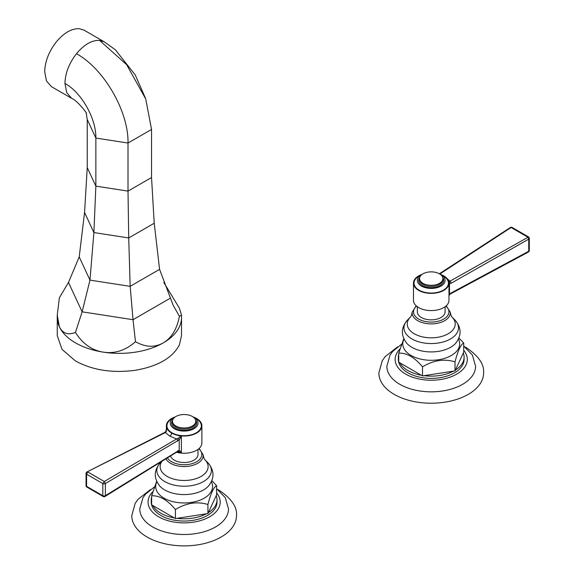<?xml version="1.0" encoding="UTF-8"?>
<svg xmlns="http://www.w3.org/2000/svg" width="574" height="574" viewBox="0 0 574 574"><rect width="100%" height="100%" fill="white"/><g stroke="black" fill="none" stroke-linecap="round" stroke-linejoin="round"><path stroke-width="0.86" d="M163.798 282.473L179.404 308.209L181.52 315.169L179.404 316.339C176.907 329.167 171.54 338.007 163.325 342.857C154.7 347.729 145.416 347.342 135.471 341.709C125.613 350.405 114.893 353.885 103.313 352.142C91.883 350.327 82.599 343.754 75.459 332.425C68.098 335.381 62.731 333.501 59.373 326.778L57.257 315.169L59.373 297.77L68.485 282.444L79.205 256.922L84.565 212.452L87.241 167.572L87.241 119.492L86.222 113.164M181.52 317.494A62.128 35.868 0 0 1 180.509 323.951A62.128 35.868 0 0 1 179.404 326.778A62.128 35.868 0 0 1 177.911 329.541A62.128 35.868 0 0 1 171.418 337.103A62.128 35.868 0 0 1 163.325 342.857A62.128 35.868 0 0 1 153.351 347.528A62.128 35.868 0 0 1 140.257 351.281A62.128 35.868 0 0 1 135.471 352.142A62.128 35.868 0 0 1 132.063 352.608A62.128 35.868 0 0 1 116.013 353.311A62.128 35.868 0 0 1 103.313 352.142A62.128 35.868 0 0 1 91.295 349.487A62.128 35.868 0 0 1 78.007 344.249A62.128 35.868 0 0 1 75.459 342.857A62.128 35.868 0 0 1 72.059 340.734A62.128 35.868 0 0 1 63.965 333.702A62.128 35.868 0 0 1 59.373 326.778A62.128 35.868 0 0 1 57.35 319.453A62.128 35.868 0 0 1 57.257 317.494L57.257 335.611L61.992 349.336L75.459 360.974C92.601 370.237 112.604 373.337 135.471 370.259C157.936 366.32 172.58 357.867 179.404 344.895L181.52 335.611L181.52 315.169M68.485 282.444L82.125 311.833L133.032 319.704L135.471 341.709M79.205 256.922L89.975 280.126L82.125 311.833L75.459 332.425M82.369 311.869L132.788 319.668M133.211 319.603L170.119 298.293L133.032 319.704L130.162 286.34L128.727 237.952L128.009 191.113L128.009 143.026C128.727 111.987 104.346 68.988 76.478 53.705C84.163 44.521 91.854 40.08 99.546 40.388L104.325 41.859L115.324 49.751L135.256 74.972L145.416 98.097M68.55 282.58L82.06 311.689M179.404 316.339L173.118 305.167L159.579 269.357L154.219 223.229L151.543 177.524L151.543 129.437L145.739 98.993L126.61 64.64L99.546 40.388M159.579 269.357L130.162 286.34L89.975 280.126L93.892 232.563L95.858 186.134L95.858 138.054C96.288 118.947 81.709 92.601 64.948 83.424C65.235 73.199 69.074 63.291 76.478 53.705M64.948 83.424L66.699 92.608L71.7 98.355L51.459 86.674L46.458 80.92L44.707 71.743C44.994 61.511 48.833 51.61 56.238 42.017C63.922 32.833 71.614 28.399 79.298 28.7L84.077 30.171L104.317 41.859M195.777 421.251A11.652 6.723 0 0 1 188.588 427.465A11.652 6.723 0 0 1 175.895 426.008A11.652 6.723 180 0 1 172.48 421.251A11.652 6.723 180 0 1 179.669 415.038A11.652 6.723 180 0 1 192.369 416.494A11.652 6.723 0 0 1 195.777 421.251L195.777 422.342A11.652 6.723 180 0 1 188.588 428.556A11.652 6.723 180 0 1 175.895 427.092A11.652 6.723 180 0 1 172.48 422.342L172.48 421.251M175.178 416.946A13.869 8.007 180 0 0 170.263 423.067A13.869 8.007 180 0 0 174.324 428.728A13.869 8.007 0 0 0 189.434 430.464A13.869 8.007 0 0 0 198.001 423.067A13.869 8.007 0 0 0 193.94 417.398A13.869 8.007 180 0 0 193.086 416.946M175.228 416.918A17.751 10.246 180 0 0 166.381 425.779A17.751 10.246 180 0 0 171.576 433.026A17.751 10.246 0 0 0 190.927 435.25A17.751 10.246 0 0 0 201.883 425.779A17.751 10.246 0 0 0 196.681 418.532A17.751 10.246 180 0 0 193.036 416.918M176.376 452.212A17.751 10.246 0 0 0 201.883 442.992L201.883 425.779M176.562 452.097L181.377 452.549L181.377 436.671L179.21 439.806A1.772 0.531 -139.6 0 0 177.775 438.335L181.377 436.671L171.576 433.112L166.596 428.139L165.771 431.612L164.673 432.459A1.772 1.019 -116.9 0 1 165.412 432.516L87.033 471.914A1.772 1.772 0 0 0 86.057 473.493L86.057 485.611A1.772 1.772 0 0 0 86.789 487.039L86.581 486.336L102.811 495.699L103.37 496.61L86.789 487.039M103.37 496.61A1.772 1.772 0 0 0 104.999 496.488L178.026 451.315A1.772 1.392 -93.3 0 0 179.21 450.238L181.377 452.549L177.761 451.3M104.999 496.488L105.365 495.678A1.772 1.026 0 0 1 102.811 495.699L102.811 483.588A1.772 1.026 0 0 0 105.365 483.559L179.21 439.806L179.21 450.238L105.365 495.678L105.365 483.559L104.267 481.5L87.707 471.936L86.581 474.217L86.581 486.336A1.772 1.026 180 0 1 86.057 485.611M177.452 451.544A1.772 1.062 -121.8 0 0 177.818 450.734M86.057 473.493A1.772 1.026 180 0 0 86.581 474.217L102.811 483.588L104.267 481.5L176.584 438.966L169.804 436.125L165.412 432.516L166.202 431.648A1.772 0.466 -136.6 0 0 165.771 431.612M166.596 429.481L166.202 431.648M177.775 438.335L176.584 438.966A1.772 1.091 -120.4 0 1 177.746 441.069M198.001 449.392L198.001 454.515A13.869 8.007 180 0 1 189.434 461.912A13.869 8.007 180 0 1 174.324 460.176A13.869 8.007 180 0 1 170.464 455.878M151.636 495.778L151.636 504.84L152.741 505.479L175.422 518.573L175.422 509.518C167.493 500.011 159.565 495.434 151.636 495.778L156.673 481.356M151.636 496.897A32.883 18.985 0 0 0 151.242 499.811A32.883 18.985 0 0 0 151.636 502.724M151.242 499.811L151.242 502.056A32.883 18.985 0 0 0 160.878 515.481A32.883 18.985 180 0 0 196.717 519.599A32.883 18.985 180 0 0 217.015 502.056L217.015 499.811A32.883 18.985 180 0 1 208.326 512.668L216.219 495.663A32.883 18.985 180 0 1 217.015 499.811M152.741 505.479A32.883 18.985 0 0 0 160.878 513.235A32.883 18.985 180 0 0 174.309 517.935M206.403 513.78A32.883 18.985 180 0 1 176.943 518.336L207.917 513.543L208.326 512.668M216.219 495.663L216.628 494.781L216.628 485.726C213.722 487.053 210.823 493.31 207.917 504.489C197.09 501.238 186.256 502.917 175.422 509.518M207.917 513.543L207.917 504.489M175.422 518.573L176.943 518.336M211.871 480.696L216.628 485.726M154.277 487.032L145.516 494.164L142.955 497.694L139.747 508.966A44.377 25.622 0 0 0 152.749 526.989A44.377 25.622 180 0 0 201.036 532.564A44.377 25.622 180 0 0 228.509 508.966L225.309 497.694L216.628 488.711M217.783 489.55L219.44 490.469C231.595 498.741 237.284 507.136 236.495 515.646A52.37 30.235 180 0 1 204.172 543.578A52.37 30.235 180 0 1 147.102 537.027A52.37 30.235 0 0 1 131.762 515.646L135.148 503.434L138.076 499.265L150.481 489.55M419.572 278.591A11.652 6.723 0 0 1 426.769 272.377A11.652 6.723 0 0 1 439.462 273.834A11.652 6.723 180 0 1 442.877 278.591A11.652 6.723 180 0 1 435.68 284.804A11.652 6.723 180 0 1 422.988 283.348A11.652 6.723 0 0 1 419.572 278.591L419.572 279.682A11.652 6.723 180 0 0 422.988 284.439A11.652 6.723 180 0 0 435.68 285.895A11.652 6.723 180 0 0 442.877 279.682L442.877 278.591M422.27 274.293A13.869 8.007 0 0 0 417.355 280.406A13.869 8.007 0 0 0 421.416 286.067A13.869 8.007 180 0 0 436.534 287.804A13.869 8.007 180 0 0 445.094 280.406A13.869 8.007 180 0 0 441.033 274.745A13.869 8.007 0 0 0 440.179 274.293M422.321 274.257A17.751 10.246 0 0 0 413.474 283.126A17.751 10.246 0 0 0 418.676 290.372A17.751 10.246 180 0 0 438.019 292.589A17.751 10.246 180 0 0 448.976 283.126A17.751 10.246 180 0 0 443.781 275.872A17.751 10.246 0 0 0 440.129 274.257M413.474 283.126L413.474 300.331A17.751 10.246 0 0 0 418.676 307.578A17.751 10.246 180 0 0 438.019 309.802A17.751 10.246 180 0 0 448.976 300.331L448.976 283.126M444.778 276.503L449.944 281.145A1.772 0.961 60.4 0 1 451.085 283.262L528.733 239.128A1.772 1.026 180 0 0 529.293 238.382A1.772 1.772 0 0 0 528.568 236.947L511.986 227.376L511.09 227.505L527.649 237.062L528.733 239.128L528.733 251.247L527.685 252.029M528.568 236.947L449.155 281.655A1.772 1.327 88.8 0 1 449.507 283.75L451.085 283.262M451.006 293.013L528.733 251.247A1.772 1.026 180 0 0 529.293 250.494A1.772 1.772 0 0 1 528.36 252.058L450.633 293.823A1.772 0.99 61.7 0 0 451.006 293.013L449.507 294.182A1.772 0.459 43.3 0 1 449.593 294.656L450.633 293.823M448.976 295.402L449.507 294.182L449.507 283.75L448.976 283.377M448.76 282.3L449.155 281.655M511.986 227.376A1.772 1.772 0 0 0 510.322 227.526L511.09 227.505L439.792 274.035M445.094 306.731L445.094 311.854A13.869 8.007 180 0 1 436.534 319.252A13.869 8.007 180 0 1 421.416 317.522A13.869 8.007 180 0 1 417.355 311.854L417.355 306.731M398.729 353.125L398.729 362.18L421.409 375.274L422.521 375.913L422.521 366.858C414.586 357.351 406.657 352.773 398.729 353.125L403.766 338.696M398.729 354.237A32.883 18.985 0 0 0 398.342 357.15A32.883 18.985 0 0 0 398.729 360.063M398.342 357.15L398.342 359.396A32.883 18.985 0 0 0 407.971 372.827A32.883 18.985 180 0 0 443.81 376.939A32.883 18.985 180 0 0 464.108 359.396L464.108 357.15A32.883 18.985 180 0 1 455.419 370.008L463.318 353.003A32.883 18.985 180 0 1 464.108 357.15M399.841 362.818A32.883 18.985 0 0 0 407.971 370.574A32.883 18.985 180 0 0 421.409 375.274M453.496 371.12A32.883 18.985 180 0 1 424.035 375.676L455.017 370.89L455.419 370.008M463.318 353.003L463.72 352.127L463.72 343.065C460.822 344.393 457.916 350.649 455.017 361.828C444.183 358.578 433.348 360.257 422.521 366.858M455.017 370.89L455.017 361.828M422.521 375.913L424.035 375.676M458.963 338.036L463.72 343.065M401.37 344.371L392.616 351.503L390.047 355.033L386.847 366.305A44.377 25.622 0 0 0 399.841 384.329A44.377 25.622 180 0 0 448.129 389.904A44.377 25.622 180 0 0 475.602 366.305L472.402 355.033L463.72 346.05M464.875 346.89L466.533 347.808C478.694 356.081 484.377 364.476 483.595 372.985A52.37 30.235 180 0 1 451.264 400.917A52.37 30.235 180 0 1 394.195 394.367A52.37 30.235 0 0 1 378.854 372.985L382.241 360.773L385.168 356.605L397.574 346.89M84.565 212.452L93.892 232.563L128.727 237.952L154.219 223.229M87.241 167.572L95.858 186.134L128.009 191.113L151.543 177.524M87.241 119.492L95.858 138.054L128.009 143.026L151.543 129.437M195.634 420.182A12.535 7.24 180 0 1 191.185 429.051A12.535 7.24 180 0 1 175.264 428.182A12.535 7.24 180 0 1 172.631 420.182M194.988 418.08A17.198 9.93 180 0 1 196.294 418.762A17.198 9.93 180 0 1 196.294 432.803A17.198 9.93 180 0 1 171.97 432.803A17.198 9.93 180 0 1 173.276 418.08M171.576 433.112A2.44 1.406 -60 0 1 169.804 436.125M167.371 457.801A17.701 10.217 0 0 0 179.547 464.388A17.701 10.217 0 0 0 198.554 460.441A17.701 10.217 0 0 0 198.783 448.782M165.872 458.726A19.071 11.014 0 0 0 179.196 466.181A19.071 11.014 0 0 0 203.167 454.888L199.164 448.445M203.167 454.888C203.77 457.758 204.373 459.387 204.975 459.781A23.986 13.848 0 0 1 203.117 475.1A23.986 13.848 0 0 1 177.918 480.007A23.986 13.848 180 0 1 162.22 461.001M161.868 461.216L160.426 462.68A27.279 15.749 180 0 0 177.072 485.683A27.279 15.749 0 0 0 205.722 480.094A27.279 15.749 0 0 0 207.831 462.68L204.975 459.781M207.831 462.68C214.461 470.3 214.683 478.085 208.506 486.027A27.452 15.85 0 0 1 177.029 494.049A27.452 15.85 180 0 1 159.759 486.027C153.574 478.085 153.796 470.3 160.426 462.68M156.881 481.794A28.456 16.431 180 0 0 176.763 502.401A28.456 16.431 0 0 0 204.552 497.967A28.456 16.431 0 0 0 211.376 481.794M152.763 491.767A36.083 20.829 0 0 0 158.618 516.787A36.083 20.829 180 0 0 205.018 519.039A36.083 20.829 180 0 0 216.628 493.009M442.726 277.522A12.535 7.24 180 0 1 438.278 286.39A12.535 7.24 180 0 1 422.364 285.522A12.535 7.24 180 0 1 419.723 277.522M442.08 275.42A17.198 9.93 180 0 1 443.386 276.101A17.198 9.93 180 0 1 443.386 290.143A17.198 9.93 180 0 1 419.063 290.143A17.198 9.93 180 0 1 420.369 275.42M416.573 306.121A17.701 10.217 0 0 0 426.647 321.727A17.701 10.217 0 0 0 445.646 317.781A17.701 10.217 0 0 0 445.876 306.121M416.193 305.784L412.189 312.234A19.071 11.014 0 0 0 426.288 323.521A19.071 11.014 0 0 0 450.26 312.234L446.256 305.784M450.26 312.234C450.863 315.097 451.465 316.726 452.075 317.121A23.986 13.848 0 0 1 450.21 332.439A23.986 13.848 0 0 1 425.018 337.354A23.986 13.848 180 0 1 410.381 317.121L407.526 320.019C400.896 327.639 400.674 335.424 406.851 343.374A27.452 15.85 180 0 0 424.121 351.388A27.452 15.85 0 0 0 455.598 343.374C461.783 335.424 461.561 327.639 454.931 320.019A27.279 15.749 0 0 1 452.814 337.433A27.279 15.749 0 0 1 424.164 343.022A27.279 15.749 180 0 1 407.526 320.019M403.981 339.141A28.456 16.431 180 0 0 423.863 359.74A28.456 16.431 0 0 0 451.652 355.313A28.456 16.431 0 0 0 458.475 339.141M399.856 349.107A36.083 20.829 0 0 0 405.71 374.126A36.083 20.829 180 0 0 452.118 376.386A36.083 20.829 180 0 0 463.72 350.348M57.257 317.494L57.257 315.169M71.7 98.355C77.949 100.967 88.131 114.8 86.322 113.372M87.033 471.914L164.673 432.459M166.381 425.779L166.381 430.522M449.593 294.656L448.976 295.761M510.322 227.526L439.354 273.776M412.189 312.234C411.587 315.097 410.984 316.726 410.381 317.121M452.075 317.121L454.931 320.019M529.293 238.382L529.293 250.494"/></g></svg>
